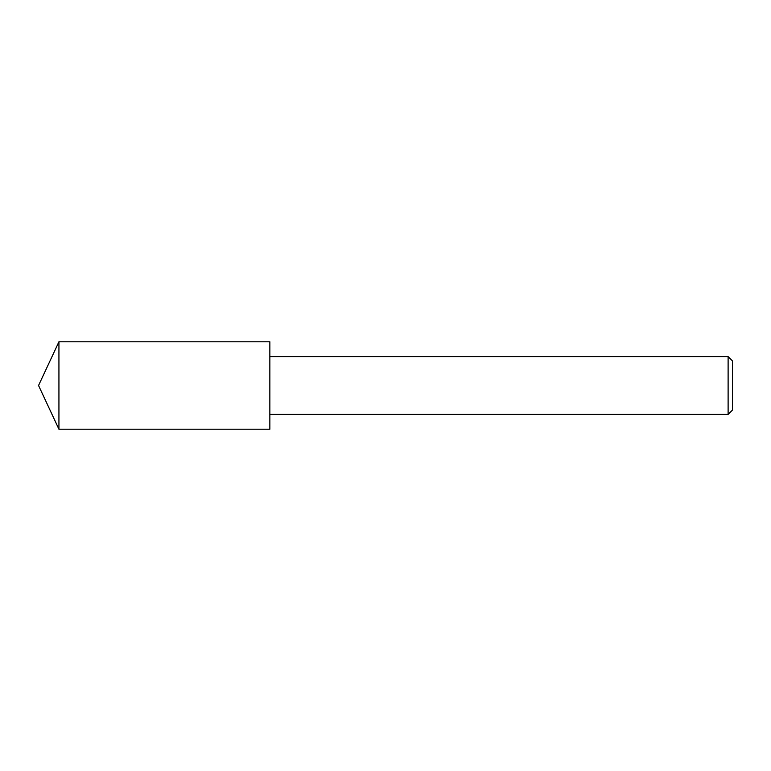 <?xml version="1.0" encoding="UTF-8"?>
<svg xmlns="http://www.w3.org/2000/svg" width="771" height="771" viewBox="0 0 771 771"><rect width="100%" height="100%" fill="white"/><g stroke="black" fill="none" stroke-linecap="round" stroke-linejoin="round"><path stroke-width="1.16" d="M58.933 385.5L58.933 429.216L269.85 429.216L269.85 341.784L58.933 341.784L58.933 385.5M728.113 356.587L732.45 360.924L732.45 410.076L728.113 414.413L728.113 356.587L269.85 356.587M58.933 341.784L38.55 385.5L58.933 429.216M269.85 414.413L728.113 414.413"/></g></svg>
